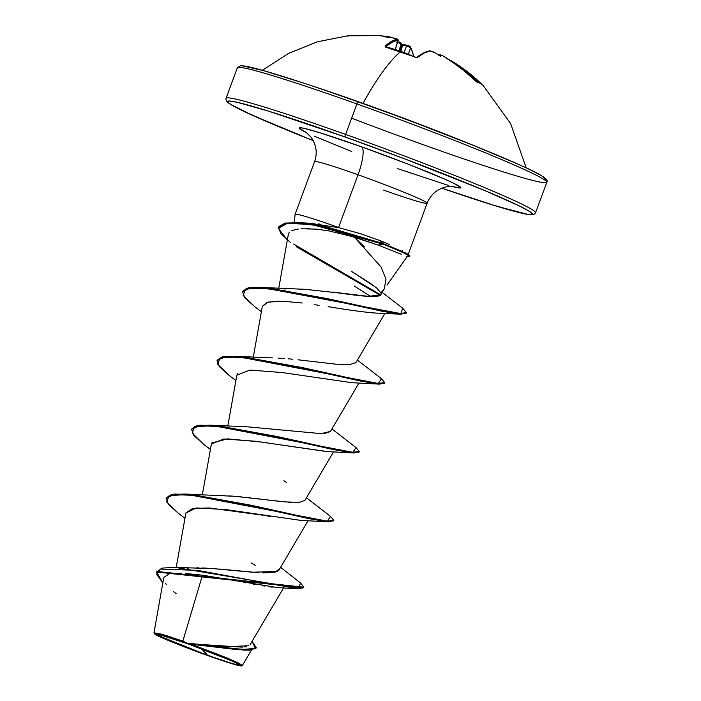 <?xml version="1.0" encoding="UTF-8"?>
<svg xmlns="http://www.w3.org/2000/svg" width="701" height="701" viewBox="0 0 701 701"><rect width="100%" height="100%" fill="white"/><g stroke="black" fill="none" stroke-linecap="round" stroke-linejoin="round"><path stroke-width="1.05" d="M477.004 82.166A164.998 39.633 -43.6 0 1 480.965 83.673A0.824 0.797 -59 0 0 480.798 83.542A0.824 0.797 121 0 1 480.965 83.673A164.998 39.633 136.4 0 0 477.004 82.166L460.224 67.48L443.435 56.141L440.193 54.66A164.533 40.693 114.8 0 0 439.492 54.652A122.079 36.224 159.4 0 1 440.806 56.676A122.079 52.163 -119.2 0 0 435.996 53.25A164.533 159.434 -79.3 0 0 433.761 52.076L430.396 50.893L424.21 52.987L417.253 57.526L415.22 57.298A164.998 147.07 -130.7 0 0 400.779 51.401A164.998 147.07 -130.7 0 0 385.997 46.888L385.007 46.038L391.605 41.368L397.555 39.186L395.548 38.459A164.533 159.434 -79.3 0 0 393.086 37.95A122.079 80.378 174.2 0 0 385.445 36.951A122.079 67.559 -131.5 0 1 390.913 37.337A164.533 39.335 -75.5 0 1 391.552 37.328L378.908 35.602A164.428 159.407 114.9 0 1 378.943 35.611A164.428 159.407 114.9 0 1 389.449 36.899L391.552 37.328A164.533 39.335 104.5 0 0 390.913 37.337L391.614 37.749L390.913 37.337A122.079 67.559 -131.5 0 0 385.445 36.951A122.079 80.378 174.2 0 1 393.086 37.95A164.533 159.434 100.7 0 1 395.548 38.459L397.555 39.186A164.428 39.922 108.1 0 0 385.007 46.038L385.997 46.888A164.998 147.07 49.3 0 1 400.779 51.401A164.998 40.281 109.6 0 0 363.039 103.38A164.998 40.281 -70.4 0 1 400.779 51.401A164.998 147.07 49.3 0 1 415.22 57.298L417.253 57.526A164.428 40.334 -68.8 0 1 430.396 50.893L433.761 52.076A164.533 159.434 100.7 0 1 435.996 53.25L435.996 53.25A122.079 52.163 -119.2 0 1 440.806 56.676A122.079 36.224 159.4 0 0 439.492 54.652A164.533 40.693 -65.2 0 1 440.193 54.66L443.435 56.141A164.428 159.407 114.9 0 1 475.418 80.939L477.004 82.166A0.824 0.789 -78 0 0 476.671 81.964A0.824 0.789 102 0 1 477.004 82.166M526.223 167.889L510.608 123.542L482.989 85.268A164.998 39.633 -43.6 0 1 482.989 85.277A164.998 39.633 136.4 0 0 480.965 83.673A164.998 39.633 -43.6 0 1 482.989 85.268L480.807 83.542L476.61 81.947A0.824 0.789 102 0 1 476.592 81.947A0.824 0.789 -78 0 0 476.584 81.947L475.453 80.957C465.85 71.274 455.186 63.002 443.461 56.15L443.461 56.15C441.315 54.993 441.315 54.993 443.461 56.15L439.851 54.564A0.824 0.797 92.6 0 1 440.193 54.66A0.824 0.797 -87.4 0 0 439.834 54.564L439.247 54.555M308.536 84.725A142.215 6.747 20.3 0 1 363.039 103.38A142.215 6.747 20.3 0 1 481.753 148.805A142.215 6.747 20.3 0 0 363.039 103.38A142.215 6.747 20.3 0 0 308.536 84.725M400.061 42.367L399.281 42.034M404.424 44.759A122.079 43.97 161.3 0 0 401.568 44.698A122.079 43.97 161.3 0 1 404.424 44.759L402.505 45.723L400.823 51.348L402.505 45.723L401.761 46.047L403.89 45.32A163.71 157.287 138.9 0 1 406.536 45.872A163.71 157.287 -41.1 0 0 403.89 45.32L404.757 44.969M409.016 45.959L408.008 45.574M427.268 146.15A164.998 7.834 20.3 0 1 351.63 118.171A164.998 7.834 -159.7 0 0 427.268 146.15A164.998 7.834 20.3 0 0 546.771 181.822A164.998 7.834 -159.7 0 0 356.897 103.923A2.471 0.605 -70.4 0 1 358.255 101.908A2.471 0.605 109.6 0 0 356.897 103.923A164.998 7.834 -159.7 0 0 237.402 68.251A164.998 7.834 20.3 0 1 356.897 103.923L345.619 134.417A164.998 7.834 -159.7 0 0 226.116 98.745A164.998 7.834 20.3 0 1 345.619 134.417L356.897 103.923A164.998 7.834 20.3 0 1 546.771 181.822M201.625 648.828L207.303 655.269L158.189 635.5L160.065 634.869L188.709 644.114A43.593 2.068 20.3 0 1 236.29 663.041A43.593 2.068 20.3 0 1 207.303 655.269A330.005 80.562 109.6 0 0 201.625 648.828M182.865 641.091L202.475 575.197L182.865 641.091L188.096 643.746A46.494 2.208 20.3 0 1 241.617 665.792A46.494 2.208 20.3 0 1 207.925 655.637A46.494 2.208 20.3 0 1 154.404 633.643A46.494 2.208 20.3 0 1 188.096 643.746L182.865 641.091L161.633 634.177L154.01 632.801L154.422 633.678M441.761 188.175A162.527 7.711 20.3 0 0 524.497 208.574A162.527 7.711 20.3 0 0 345.286 137.054L268.649 111.17L237.245 102.302L229.525 101.014L227.571 101.899L231.488 104.94L241.1 110.013L275.756 125.409L313.277 140.647A162.527 7.711 20.3 0 1 228.438 101.032A162.527 7.711 20.3 0 1 345.286 137.054A2.471 0.605 -70.4 0 1 345.619 134.417A164.998 7.834 20.3 0 1 535.485 212.315A164.998 7.834 -159.7 0 0 345.619 134.417A2.471 0.605 109.6 0 0 345.286 137.054L404.74 158.882L484.137 190.286L518.793 205.682L528.414 210.756L532.322 213.796L530.377 214.69L522.648 213.393L491.243 204.534L441.761 188.175L496.878 206.278L528.475 214.567L532.383 214.83L533.829 214.506L535.555 212.78L546.841 182.286C547.008 181.796 551.669 178.869 522.517 166.181C489.368 150.987 419.347 123.621 358.255 101.908C323.503 89.544 294.841 79.958 272.268 73.158C258.941 69.171 249.617 66.779 244.29 65.99L240.487 65.745L237.332 67.795L226.055 98.289L225.888 99.533L227.115 101.899L230.165 104.186L252.763 115.463L313.286 140.656M383.649 190.12A59.997 2.848 -159.7 0 0 427.102 203.088A59.997 2.848 -159.7 0 0 358.053 174.768A26.252 6.405 109.6 0 0 361.55 146.816A86.249 4.092 20.3 0 1 443.759 178.711A86.249 4.092 20.3 0 1 451.856 186.378L459.777 188.017L460.811 187.544L453.635 183.233L445.696 179.57L408.429 164.271L361.55 146.816A26.252 6.405 -70.4 0 1 358.053 174.768A59.997 2.848 -159.7 0 0 314.6 161.791A59.997 2.848 -159.7 0 1 358.053 174.768L338.565 227.466A59.997 2.848 -159.7 0 0 295.13 214.532M309.614 223.225L312.401 223.356M318.631 223.926L319.612 224.048M295.103 214.488A59.997 2.848 20.3 0 1 338.565 227.466L358.053 174.768A59.997 2.848 -159.7 0 1 427.102 203.088M372.091 284.475L351.403 271.313L376.551 287.822L380.871 292.895L384.279 288.83L385.997 279.068L381.002 266.888L354.233 237.034L364.476 246.945M401.252 254.244L378.19 245.096L348.87 235.501M256.233 647.575L256.023 648.153L249.6 650.213L234.537 649.336L191.969 644.342L188.569 643.448L233.144 648.591L249.328 649.652L256.233 647.575L252.036 641.406L255.532 648.443L242.248 649.433L188.148 643.316L226.221 646.76L248.881 645.735M187.176 568.388L188.175 568.274M192.626 567.976L194.265 567.924M196.473 567.889L199.031 567.898M201.923 567.959L207.11 568.169M210.756 568.388L252.614 572.235L277.736 571.403M166.225 497.868L171.736 494.407L185.239 494.047L234.861 496.308L285.465 501.925L299.52 502.345L304.944 500.365L333.536 451.856M320.848 433.63L322.6 433.621M324.651 433.525L330.416 431.509L359 383M297.978 359.779L335.437 364.126L349.291 364.713L355.889 362.645L384.91 313.408M283.958 290.188L285.097 289.934M297.688 289.049L301.71 289.154M305.259 289.32L307.248 289.443M332.09 292.01L368.402 296.374L380.836 294.683L384.279 288.83M341.089 233.486L337.847 232.723M329.531 231.006L316.896 229.157L301.15 228.754M354.171 285.999L370.627 296.479L354.171 285.999M328.147 306.688L332.379 307.327C350.868 310.385 365.387 312.295 375.929 313.075L370.741 312.707M314.311 304.646L319.078 305.347M262.305 306.425L268.15 302.078L283.169 301.255L302.236 302.99M278.315 301.15L266.897 302.42L262.323 306.337L253.263 357.3M237.788 373.326L236.85 375.193L249.994 370.067L282.363 372.573L351.99 382.711L379.478 384.13L263.821 360.542L236.386 356.932L220.096 357.913L217.634 364.17L229.122 375.429L235.895 380.564M327.463 451.602L255.357 441.236L223.68 438.975L211.378 444.057L202.317 495.011M270.393 516.435L266.31 515.77M263.094 515.235L209.406 507.971L192.617 508.462L185.914 512.913L176.214 567.433M277.903 587.648L275.922 587.526M272.312 587.158L269.64 586.816M264.785 586.106L262.043 585.659M256.031 584.634L253.035 584.108M246.121 582.846L243.343 582.329M235.431 580.866L232.898 580.402M224.469 578.86L221.937 578.413M212.85 576.844L211.684 576.643M244.404 650.142L191.408 644.333L227.369 658.134L238.682 663.137L242.362 665.494L241.521 665.582M166.777 635.737L172.902 637.708M241.53 665.897L242.283 665.556L237.578 662.603L223.058 656.373L191.408 644.333L245.876 650.204L191.408 644.333L188.438 643.43M200.924 644.473L242.327 647.163M244.649 646.927L246.48 646.602M280.602 567.311L300.58 583.048L298.363 588.209L175.145 567.389L215.873 568.756M219.483 569.054L258.581 572.682M262.078 572.883L274.783 572.445L279.112 569.081M175.145 567.389L162.133 568.09L156.779 571.744M156.656 572.025L162.851 582.899L156.533 574.145L160.468 569.072L197.673 570.377L297.636 588.752L303.647 587.753L156.656 572.025L156.866 571.455L303.857 587.175L300.554 583.03M297.636 588.752L277.929 587.648L202.475 575.197L185.458 573.453M181.366 573.269L171.359 573.672M168.801 574.18L163.973 577.247M163.806 577.677L163.692 578.176M165.454 583.328L166.391 584.581M173.427 591.504L176.17 593.738M245.876 650.204L256.102 647.855M251.282 562.956L255.295 565.295M338.565 227.466A59.997 2.848 20.3 0 1 340.265 228.07L360.962 233.854L380.17 240.671L359.92 233.521L340.265 228.07A59.997 2.848 -159.7 0 0 338.565 227.466M401.953 250.502L402.786 250.967M338.504 227.65L310.377 223.251L298.976 222.699L321.934 225.582L382.974 243.519L380.17 240.671L382.974 243.519L322.688 225.731L299.888 222.752L285.246 223.067L278.595 227.185L285.027 223.637L299.678 223.321L322.478 226.3L382.764 244.088L382.974 243.519A57.184 2.716 20.3 0 1 409.174 255.208A57.184 2.716 20.3 0 1 409.463 256.18M306.775 132.717A86.249 4.092 20.3 0 1 361.55 146.816L320.883 133.076L304.216 128.371L300.116 127.687L299.082 128.16L306.775 132.717M397.747 168.678L448.666 185.511M314.197 136.134L351.473 151.425M380.871 292.895C381.186 294.411 385.27 299.914 341.238 293.237L305.268 289.32L261.657 287.471L401.033 313.627L402.646 308.168L382.194 292.378M292.72 359.227L288.093 358.789M284.667 358.509L278.367 358.106M330.469 431.413L321.014 433.63L246.91 426.769L210.712 425.192L352.796 452.303L356.012 447.571L331.932 428.933M283.923 480.711L286.516 482.481M297.101 502.477L294.613 502.477M292.002 502.389L288.181 502.144M285.368 501.916L280.891 501.478M277.771 501.145L272.969 500.593M269.298 500.155L264.373 499.55M260.132 499.033L255.541 498.472M250.774 497.912L246.603 497.447M241.521 496.913L238.016 496.58M232.741 496.15L229.481 495.931M224.697 495.703L221.49 495.625M185.239 494.047L327.332 521.158L330.539 516.427L333.807 520.387L326.841 521.115L308.922 518.021L251.422 505.307L193.125 494.757L174.312 494.047L166.102 498.148L174.102 494.617L192.906 495.327L251.203 505.885L308.703 518.591L326.631 521.684L333.641 520.659L328.532 521.851L212.885 498.253L185.441 494.643L169.16 495.625L166.689 501.89L178.177 513.15L184.959 518.276M191.697 429.012L197.209 425.551L210.712 425.192M217.17 360.156L222.681 356.695L236.184 356.327L378.268 383.447L381.484 378.715L384.744 382.676L377.786 383.394L359.858 380.301L302.359 367.596L244.062 357.037L225.258 356.327L217.047 360.437L225.047 356.905L243.852 357.615L302.149 368.165L359.648 380.88L377.576 383.973L384.534 383.245L384.744 382.676M242.634 291.292L248.154 287.839L261.657 287.471M380.713 294.849L293.588 244.044L380.713 294.849M278.796 226.616L284.965 223.111L298.976 222.699M178.229 513.185L168.354 504.326L166.102 498.148M203.702 444.329L193.826 435.47L191.575 429.292L199.575 425.761L218.379 426.471L276.676 437.03L334.175 449.735L352.104 452.828L359.061 452.11L359.271 451.532L352.314 452.25L334.395 449.157L276.886 436.451L218.589 425.893L199.785 425.192L191.575 429.292M229.166 375.464L219.299 366.614L217.047 360.437M254.638 306.609L244.772 297.75L242.52 291.581L250.388 288.058L268.877 288.707L326.403 299.064L382.422 311.314L399.552 314.109L406.168 313.224L406.387 312.655L399.763 313.531L382.641 310.736L326.613 298.486L269.088 288.129L250.599 287.489L242.52 291.581M380.257 295.287L296.348 246.743L380.257 295.287M290.267 242.301L280.698 233.424L278.595 227.185M402.619 308.142L406.387 312.655M355.985 447.553L359.271 451.532M185.879 513.088L196.236 507.953L225.608 509.531L301.044 520.422L328.532 521.851M211.781 442.936L227.588 438.87L260.614 441.963L326.508 451.567L354.005 452.986L238.349 429.398L210.913 425.787L194.624 426.769L192.162 433.025L203.649 444.285L210.431 449.42M375.929 313.075L400.937 314.214L287.752 291.423L261.035 288.023L245.332 289.145L243.159 295.428L254.594 306.574L261.368 311.708M288.339 234.423L289.127 232.53M291.896 230.533L298.311 228.999M306.626 228.614L310.017 228.684M328.664 230.839L354.233 237.034L378.19 245.096L382.764 244.088L311.779 224.522L287.235 223.339L278.393 228.386L287.357 239.97M406.221 312.918L400.937 314.214M384.577 382.939L379.478 384.13M359.105 451.795L354.005 452.986M389.204 244.421L380.17 240.671M409.699 256.592L409.91 256.014A57.184 2.716 -159.7 0 0 409.919 255.988A57.184 2.716 -159.7 0 0 382.974 243.519L382.764 244.088A57.184 2.716 20.3 0 1 409.708 256.566A57.184 2.716 20.3 0 1 406.746 256.4M408.771 256.732A57.184 2.716 -159.7 0 0 382.764 244.088L378.19 245.096L387.136 248.662M188.096 643.746L233.451 661.393L240.478 664.828L241.039 665.95L223.426 660.982L174.987 643.194L155.543 634.554L154.982 633.432L172.595 638.401L188.096 643.746M188.709 644.114L163.28 635.711L157.664 634.449L158.189 635.5L164.779 638.716L207.303 655.269L232.741 663.672L238.358 664.934L237.832 663.882L231.242 660.666L188.709 644.114M544.107 179.561A162.527 7.711 -159.7 0 0 358.281 101.925L329.987 92.006M545.317 178.667L541.409 175.627L531.787 170.553M516.839 163.64L473.412 145.422L417.735 123.753M387.916 112.642L358.281 101.925M304.111 83.261L263.453 70.599L242.52 65.876M449.499 59.936L467.839 72.045L481.447 83.962A164.428 159.004 -53.2 0 0 451.111 60.742L449.113 60.014M478.801 82.587A163.605 158.207 -53.2 0 0 460.452 67.647A163.605 158.207 126.8 0 1 478.801 82.587M413.721 56.536A163.605 39.72 108.1 0 0 410.69 47.764L408.332 54.222L410.69 47.764L406.536 45.872L404.1 52.549L406.536 45.872L410.69 47.764A163.605 39.72 -71.9 0 1 413.721 56.536M401.559 44.382L401.761 46.047L399.885 51.015L401.559 44.382A163.71 39.133 104.5 0 0 401.068 43.672L399.071 50.735L401.068 43.672L396.784 42.165L401.068 43.672A163.71 39.133 -75.5 0 1 401.559 44.382L401.384 43.611M395.215 49.456L398.15 40.237A163.605 39.72 108.1 0 0 385.953 46.818A163.605 39.72 -71.9 0 1 398.15 40.237L395.215 49.456M398.15 40.237L397.809 39.931L398.15 40.237A0.824 0.797 -99.3 0 0 397.555 39.186A0.824 0.797 80.7 0 1 398.15 40.237L395.32 49.491M438.957 54.617L438.335 55.046L439.492 54.652M435.864 53.162L429.95 50.822A0.824 0.789 81.6 0 1 430.396 50.893A0.824 0.789 -98.4 0 0 429.941 50.822C425.989 51.401 421.503 53.653 416.482 57.587L416.569 57.535A0.824 0.736 51.8 0 1 417.253 57.526A0.824 0.736 -128.2 0 0 416.552 57.543L385.629 47.116M413.879 56.606L410.663 47.133A0.824 0.78 152.8 0 1 410.69 47.764A0.824 0.78 -27.2 0 0 410.663 47.133C411.058 46.774 409.787 46.143 406.86 45.241L406.536 45.872L406.904 45.267M406.817 45.25A164.533 158.076 -41.1 0 0 404.819 44.838M401.34 43.532L400.963 42.989A0.824 0.789 144.5 0 1 401.068 43.672A0.824 0.789 -35.5 0 0 400.972 42.998L397.081 41.482M385.664 46.704A0.824 0.745 -130.6 0 0 385.007 46.038A0.824 0.745 49.4 0 1 385.664 46.704M393.2 37.977L395.566 38.459L398.282 40.194M393.708 38.336L393.086 37.95M348.046 36.137A164.998 32.772 83.1 0 0 347.608 36.058M392.148 37.81A0.824 0.797 -88.9 0 0 391.552 37.328A0.824 0.797 91.1 0 1 392.148 37.81M262.349 70.284L288.4 53.486L317.273 41.823L347.845 35.795L378.908 35.602M453.345 186.519L446.073 186.869C436.784 189.261 430.467 194.729 427.128 203.255L407.868 255.313M294.324 222.524L295.077 214.357M408.683 256.724L407.193 256.584L386.952 285.158M295.086 214.322L314.574 161.624C317.527 153.265 316.414 145.186 311.262 137.387L305.566 131.849M250.187 644.552L283.555 587.929M278.796 570.377L308.063 520.712M227.79 426.155L236.85 375.193M278.726 288.435L288.365 234.257M163.701 578.106L153.992 632.696M251.44 650.09L242.362 665.494M303.857 587.175L303.647 587.753M357.405 360.077L381.484 378.715M272.391 357.913L236.184 356.327M306.46 497.789L330.539 516.427M333.588 520.966L333.807 520.387M409.226 255.252L405.713 252.781M449.718 60.006L481.456 83.962M404.661 44.776L406.86 45.241M389.914 36.978L378.952 35.611M392.271 37.828L390.825 37.135"/></g></svg>
